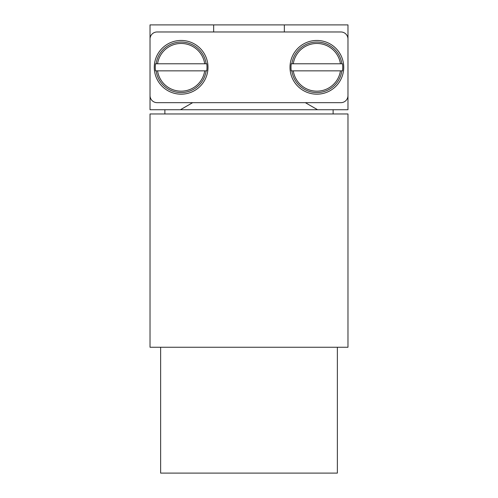 <?xml version="1.0" encoding="UTF-8"?>
<svg xmlns="http://www.w3.org/2000/svg" width="498" height="498" viewBox="0 0 498 498"><rect width="100%" height="100%" fill="white"/><g stroke="black" fill="none" stroke-linecap="round" stroke-linejoin="round"><path stroke-width="0.75" d="M337.37 347.262L337.37 473.1L160.63 473.1L160.63 347.262M347.971 113.974L347.971 347.262L150.029 347.262L150.029 113.974L347.971 113.974M164.875 113.974L164.875 109.734L150.029 109.734L150.029 24.9L213.654 24.9L213.654 31.972M333.125 113.974L333.125 109.734L164.875 109.734M333.125 109.734L347.971 109.734L347.971 24.9L213.654 24.9M284.346 24.9L284.346 31.972M192.67 102.663L180.425 109.734M305.33 102.663L317.575 109.734M150.029 95.591L150.029 39.037A7.072 7.072 0 0 1 157.1 31.972L340.9 31.972A7.072 7.072 0 0 1 347.971 39.037L347.971 95.591A7.072 7.072 0 0 1 340.9 102.663L157.1 102.663A7.072 7.072 0 0 1 150.029 95.591M290.994 67.317A25.871 25.871 0 0 0 291.237 70.853L342.5 70.853A25.871 25.871 0 0 0 342.5 63.781L291.237 63.781A25.871 25.871 0 0 0 290.994 67.317M290.004 67.317A26.861 26.861 0 0 0 316.865 94.178A26.861 26.861 0 0 0 343.732 67.317A26.861 26.861 0 0 0 316.865 40.45A26.861 26.861 0 0 0 290.004 67.317M291.872 70.853L293.291 70.853A23.836 23.836 0 0 0 340.439 70.853L341.865 70.853A25.242 25.242 0 0 1 291.872 70.853M341.865 63.781L340.439 63.781A23.836 23.836 0 0 0 293.291 63.781L291.872 63.781A25.242 25.242 0 0 1 341.865 63.781M155.258 67.317A25.871 25.871 0 0 0 155.501 70.853L206.763 70.853A25.871 25.871 0 0 0 206.763 63.781L155.501 63.781A25.871 25.871 0 0 0 155.258 67.317M154.268 67.317A26.861 26.861 0 0 0 181.135 94.178A26.861 26.861 0 0 0 207.996 67.317A26.861 26.861 0 0 0 181.135 40.45A26.861 26.861 0 0 0 154.268 67.317M156.135 70.853L157.561 70.853A23.836 23.836 0 0 0 204.709 70.853L206.128 70.853A25.242 25.242 0 0 1 156.135 70.853M206.128 63.781L204.709 63.781A23.836 23.836 0 0 0 157.561 63.781L156.135 63.781A25.242 25.242 0 0 1 206.128 63.781"/></g></svg>
